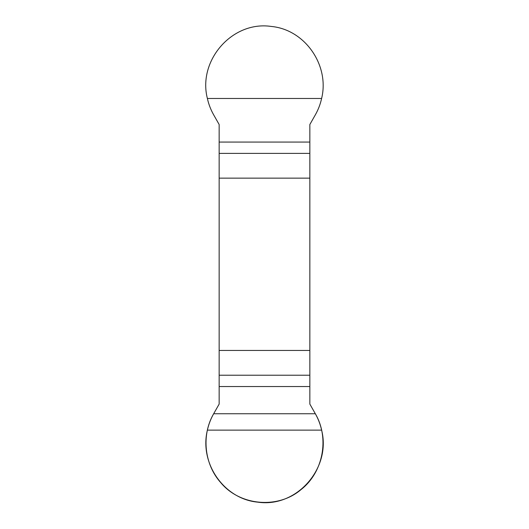 <?xml version="1.0" encoding="UTF-8"?>
<svg xmlns="http://www.w3.org/2000/svg" width="529" height="529" viewBox="0 0 529 529"><rect width="100%" height="100%" fill="white"/><g stroke="black" fill="none" stroke-linecap="round" stroke-linejoin="round"><path stroke-width="0.79" d="M309.849 142.063L309.849 124.513L315.337 114.846C318.246 109.701 320.343 104.246 321.612 98.473C329.746 65.563 305.213 29.611 271.317 26.45C232.277 20.558 197.595 60.537 207.388 98.473C208.657 104.246 210.754 109.701 213.663 114.846L219.151 124.513L219.151 404.09L213.663 413.751C210.754 418.895 208.657 424.351 207.388 430.13C199.254 463.034 223.787 498.986 257.683 502.147C296.723 508.038 331.405 468.066 321.612 430.13C320.343 424.351 318.246 418.895 315.337 413.751L309.849 404.09L309.849 142.063L219.151 142.063M309.849 178.141L219.151 178.141M219.151 350.456L309.849 350.456M315.337 413.751L213.663 413.751C201.152 435.182 204.32 464.35 220.725 482.607C239.901 505.889 278.168 509.275 301.14 489.504C323.206 472.238 329.699 438.177 315.337 413.751M309.849 375.22L219.151 375.22M309.849 386.534L219.151 386.534M321.612 430.13L207.388 430.13M219.151 153.377L309.849 153.377M207.388 98.473L321.612 98.473"/></g></svg>
